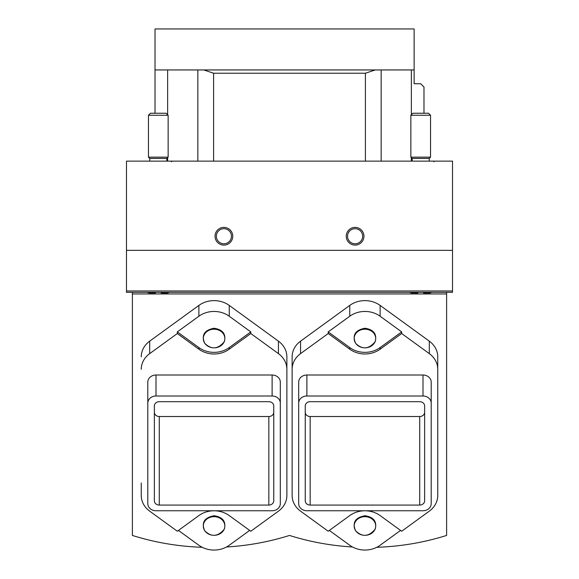 <?xml version="1.0" encoding="UTF-8"?>
<svg xmlns="http://www.w3.org/2000/svg" width="579" height="579" viewBox="0 0 579 579"><rect width="100%" height="100%" fill="white"/><g stroke="black" fill="none" stroke-linecap="round" stroke-linejoin="round"><path stroke-width="0.87" d="M147.804 503.658A8.2 7.1 180 0 0 156.004 510.758L272.116 510.758A8.2 7.1 180 0 0 280.316 503.658L280.316 403.1A8.2 7.1 180 0 0 272.116 396L156.004 396A8.2 7.1 180 0 0 147.804 403.1L147.804 503.658M159.283 505.076A4.921 4.263 180 0 1 154.369 500.813L154.369 405.944A4.921 4.263 180 0 1 159.283 401.681L268.837 401.681A4.921 4.263 180 0 1 273.758 405.944L273.758 500.813A4.921 4.263 180 0 1 268.837 505.076L159.283 505.076L159.283 416.518L268.837 416.518A4.921 4.263 180 0 0 273.758 412.255M250.801 331.897L229.241 347.566A23.616 20.453 180 0 1 198.879 347.566L177.319 331.897L198.879 316.235A23.616 20.453 180 0 1 229.241 316.235L250.801 331.897L250.801 333.54L278.441 353.624A23.616 20.453 180 0 1 286.873 369.293L286.873 495.486A23.616 20.453 180 0 1 278.441 511.156L250.801 531.24L229.241 515.571A23.616 20.453 180 0 0 198.879 515.571L177.319 531.24L149.686 511.156A23.616 20.453 180 0 1 141.247 495.486L141.247 483.024M250.801 333.54L229.241 349.202A23.616 20.453 180 0 1 198.879 349.202L177.319 333.54L149.686 353.624A23.616 20.453 180 0 0 141.247 369.293M280.316 482.669L280.316 382.111A8.2 7.1 180 0 0 272.116 375.011L156.004 375.011A8.2 7.1 180 0 0 147.804 382.111L147.804 482.669M329.328 530.422L349.759 545.266A23.616 20.453 180 0 0 380.121 545.266L400.552 530.422M300.559 511.156L328.199 531.24L349.759 515.571A23.616 20.453 180 0 1 380.121 515.571L401.681 531.24L429.314 511.156A23.616 20.453 180 0 0 437.753 495.486L437.753 369.293A23.616 20.453 180 0 0 429.314 353.624L401.681 333.54L380.121 349.202A23.616 20.453 180 0 1 349.759 349.202L328.199 333.54L300.559 353.624A23.616 20.453 180 0 0 292.127 369.293L292.127 495.486A23.616 20.453 180 0 0 300.559 511.156M401.681 333.54L401.681 331.897L380.121 316.235A23.616 20.453 180 0 0 349.759 316.235L328.199 331.897L328.199 333.54M437.753 369.293L437.753 356.83A23.616 20.453 180 0 0 429.314 341.161L380.121 305.408A23.616 20.453 180 0 0 349.759 305.408L300.559 341.161A23.616 20.453 180 0 0 292.127 356.83L292.127 483.024M431.196 482.669L431.196 382.111A8.2 7.1 180 0 0 422.996 375.011L306.884 375.011A8.2 7.1 180 0 0 298.684 382.111L298.684 482.669M178.448 530.422L198.879 545.266A23.616 20.453 180 0 0 229.241 545.266L249.672 530.422M286.873 483.024L286.873 356.83A23.616 20.453 180 0 0 278.441 341.161L229.241 305.408A23.616 20.453 180 0 0 198.879 305.408L149.686 341.161A23.616 20.453 180 0 0 141.247 356.83M177.319 331.897L177.319 333.54M352.51 546.989C330.884 545.693 309.881 541.843 289.5 535.445C269.119 541.843 248.116 545.693 226.49 546.989M202.237 547.3C178.245 546.482 154.962 542.53 132.388 535.445L132.388 292.33M446.612 292.33L446.612 535.445C424.038 542.53 400.755 546.482 376.763 547.3M452.51 290.969L452.51 161.128L126.49 161.128L126.49 292.33L452.51 292.33L452.51 290.969L126.49 290.969M232.758 236.239A8.859 8.859 0 0 1 219.47 243.911A8.859 8.859 0 0 1 219.47 228.575A8.859 8.859 0 0 1 232.758 236.239M363.952 236.239A8.859 8.859 0 0 1 350.671 243.911A8.859 8.859 0 0 1 350.671 228.575A8.859 8.859 0 0 1 363.952 236.239M286.873 369.293L286.873 356.83M292.127 369.293L292.127 356.83M401.681 331.897L380.121 347.566A23.616 20.453 180 0 1 349.759 347.566L328.199 331.897M280.316 403.1L280.316 382.111M147.804 403.1L147.804 382.111M431.196 403.1A8.2 7.1 180 0 0 422.996 396L306.884 396A8.2 7.1 180 0 0 298.684 403.1L298.684 503.658A8.2 7.1 180 0 0 306.884 510.758L422.996 510.758A8.2 7.1 180 0 0 431.196 503.658L431.196 382.111M298.684 403.1L298.684 382.111M310.163 505.076L419.717 505.076A4.921 4.263 180 0 0 424.631 500.813L424.631 405.944A4.921 4.263 180 0 0 419.717 401.681L310.163 401.681A4.921 4.263 180 0 0 305.242 405.944L305.242 500.813A4.921 4.263 180 0 0 310.163 505.076L310.163 416.518L419.717 416.518A4.921 4.263 180 0 0 424.631 412.255M154.369 412.255A4.921 4.263 180 0 0 159.283 416.518M305.242 412.255A4.921 4.263 180 0 0 310.163 416.518M362.642 236.239A7.541 7.541 0 0 1 351.33 242.775A7.541 7.541 0 0 1 351.33 229.711A7.541 7.541 0 0 1 362.642 236.239M231.448 236.239A7.541 7.541 0 0 1 220.129 242.775A7.541 7.541 0 0 1 220.129 229.711A7.541 7.541 0 0 1 231.448 236.239M411.365 114.751L411.365 69.95L414.137 69.95L414.137 28.95L155.02 28.95L155.02 69.95L203.779 69.95L213.6 73.229L365.4 73.229L375.221 69.95L381.156 69.95L197.844 69.95L197.844 161.128M414.137 69.95L414.137 83.723L420.694 83.723L423.98 87.002L423.98 113.245M420.694 83.723L423.98 87.002M411.365 69.95L381.156 69.95L381.156 161.128M155.02 113.245L155.02 69.95M423.582 292.605L423.582 292.988L429.879 292.988L431.891 292.33M409.505 292.33A32.8 32.8 0 0 0 411.517 292.988L417.814 292.988L417.814 292.605M412.168 161.128L412.168 158.465L429.227 158.465L430.537 157.155L430.537 115.257L410.858 115.257L410.858 157.155L430.537 157.155M429.227 161.128L429.227 158.465M410.858 115.257L412.87 113.245L428.525 113.245L430.537 115.257M161.186 292.605L161.186 292.988L167.483 292.988L169.495 292.33M147.109 292.33A32.8 32.8 0 0 0 149.121 292.988L155.418 292.988L155.418 292.33M149.773 161.128L149.773 158.465L166.832 158.465L168.142 157.155L168.142 115.257L148.463 115.257L148.463 157.155L168.142 157.155M166.832 161.128L166.832 158.465M148.463 115.257L150.475 113.245L166.13 113.245L168.142 115.257M429.314 353.624L429.314 341.161M380.121 316.235L380.121 305.408M349.759 316.235L349.759 305.408M300.559 353.624L300.559 341.161M278.441 353.624L278.441 341.161M229.241 316.235L229.241 305.408M198.879 316.235L198.879 305.408M149.686 353.624L149.686 341.161M446.612 293.966L132.388 293.966M452.51 250.345L126.49 250.345M229.241 347.566L229.241 349.202M198.879 347.566L198.879 349.202M349.759 347.566L349.759 349.202M380.121 347.566L380.121 349.202M272.116 396L272.116 375.011M156.004 396L156.004 375.011M422.996 396L422.996 375.011M306.884 396L306.884 375.011M268.837 505.076L268.837 416.518M419.717 505.076L419.717 416.518M364.936 516.678A10.769 9.322 0 0 1 374.266 530.661A10.769 9.322 0 0 1 355.615 530.661A10.769 9.322 0 0 1 364.936 516.678M364.936 329.205A10.769 9.322 0 0 1 374.266 343.188A10.769 9.322 0 0 1 355.615 343.188A10.769 9.322 0 0 1 364.936 329.205M214.064 516.678A10.769 9.322 0 0 1 223.385 530.661A10.769 9.322 0 0 1 204.734 530.661A10.769 9.322 0 0 1 214.064 516.678M214.064 329.205A10.769 9.322 0 0 1 223.385 343.188A10.769 9.322 0 0 1 204.734 343.188A10.769 9.322 0 0 1 214.064 329.205M411.365 161.128L411.365 157.654M213.6 161.128L213.6 73.229M365.4 161.128L365.4 73.229M167.635 161.128L167.635 157.654M167.635 114.751L167.635 69.95M364.936 515.737C355.188 517.575 352.075 522.598 355.6 530.791C362.374 537.37 368.932 536.776 375.279 529.018C377.052 521.455 373.607 517.025 364.936 515.737M364.936 328.257C355.188 330.102 352.075 335.125 355.6 343.318C362.374 349.897 368.932 349.303 375.279 341.545C377.052 333.982 373.607 329.552 364.936 328.257M214.064 515.737C204.307 517.575 201.195 522.598 204.727 530.791C211.494 537.37 218.051 536.776 224.399 529.018C226.179 521.455 222.727 517.025 214.064 515.737M214.064 328.257C204.307 330.102 201.195 335.125 204.727 343.318C211.494 349.897 218.051 349.303 224.399 341.545C226.179 333.982 222.727 329.552 214.064 328.257M171.507 161.765L172.166 161.128M433.903 161.765L434.561 161.128M412.168 158.465L410.858 157.155M149.773 158.465L148.463 157.155"/></g></svg>
